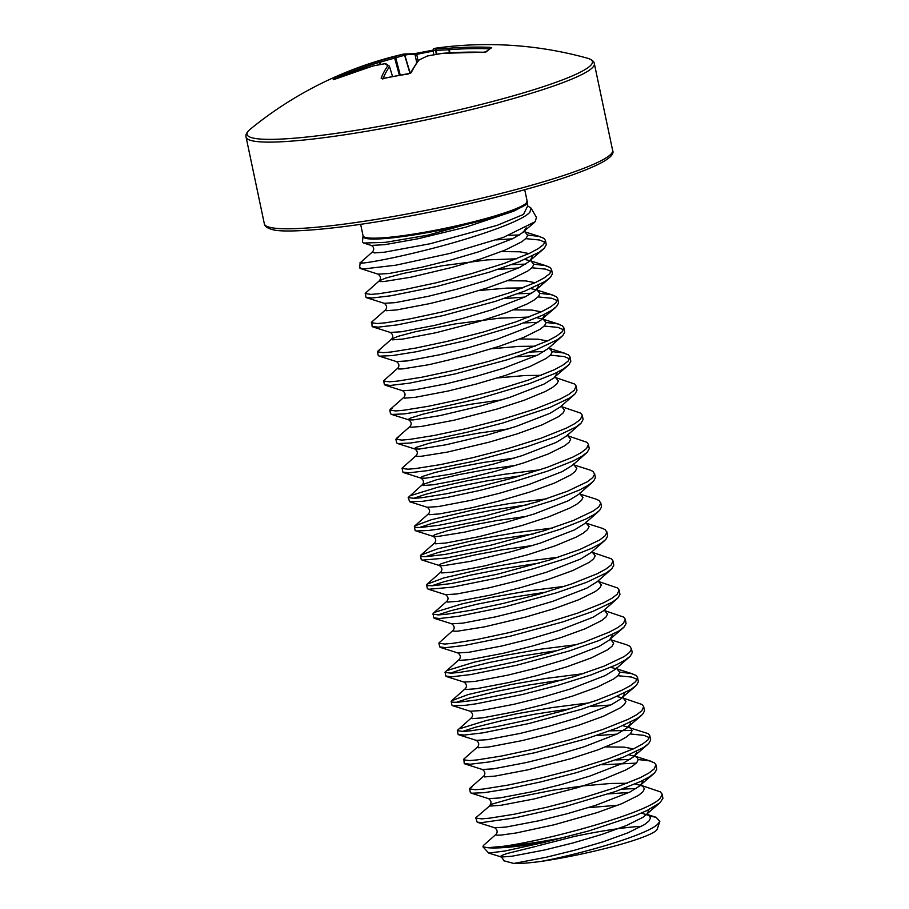 <?xml version="1.0" encoding="UTF-8"?>
<svg xmlns="http://www.w3.org/2000/svg" width="909" height="909" viewBox="0 0 909 909"><rect width="100%" height="100%" fill="white"/><g stroke="black" fill="none" stroke-linecap="round" stroke-linejoin="round"><path stroke-width="1.36" d="M380.007 64.562L379.564 62.38A372.906 362.202 -107.7 0 0 342.011 75.561L340.352 76.083A1.409 1.352 -119.2 0 0 338.671 75.549L341.784 74.163A374.315 363.566 72.3 0 1 379.473 60.937L380.098 62.278L379.473 60.937A374.644 370.19 -92.3 0 1 394.279 56.699A374.644 222.944 -103.3 0 1 403.21 54.199A374.315 91.741 -105.4 0 1 404.016 53.995A374.667 374.667 0 0 0 250.168 129.283L250.168 129.283A176.482 20.134 168.1 0 0 382.712 125.772A176.482 20.134 168.1 0 0 587.453 58.199L587.453 58.199A374.667 374.667 0 0 0 436.854 48.018A374.315 84.298 84.8 0 0 434.354 48.541A374.644 60.164 82.1 0 1 436.934 48.95A374.644 302.765 77.6 0 1 449.557 48.2A374.315 363.566 72.3 0 1 489.576 47.302L491.724 47.722A368.804 64.323 102.4 0 0 489.053 49.552A368.804 64.323 102.4 0 0 486.292 51.813A1.409 1.341 -131.6 0 0 485.52 52.018M486.292 51.813L483.088 52.256M410.323 73.186A1.409 1.284 26.8 0 1 411.22 72.64L408.084 74.027A368.804 312.696 -167.4 0 0 395.631 76.095A368.804 312.696 -167.4 0 0 383.303 78.538L381.121 78.117A374.315 91.741 -105.4 0 1 387.848 65.732A374.644 52.711 -107.9 0 0 384.927 63.721A374.644 295.311 -118.7 0 0 372.645 66.073A374.315 356.123 -141.7 0 0 335.182 79.117L333.228 79.628A368.804 96.536 -123.5 0 1 338.671 75.549M526.959 201.264L525.663 204.9L513.755 211.161L427.912 235.158L385.541 242.339L363.68 243.044L371.236 245.43C374.019 246.987 374.463 249.134 372.554 251.873L360.214 262.781L359.714 266.542A93.525 10.669 -11.9 0 0 363.35 268.984L359.782 267.825A93.661 10.692 168.1 0 0 360.066 268.405L378.03 274.166C380.723 276.166 381.189 278.347 379.417 280.711L385.916 278.018L403.21 273.439L442.99 265.633L487.269 259.894L516.71 258.792M496.291 239.885L512.494 238.817M525.788 238.647L539.582 240.01L545.161 242.362M527.697 235.09L538.821 236.363L543.889 238.328L545.445 240.396L546.264 244.714L544.343 248.191L538.98 252.293L518.914 261.86L489.178 272.245L436.695 286.505L390.825 295.789L371.917 298.027L365.975 297.243L365.236 293.323L379.417 280.711L380.178 281.563L384.018 281.517L410.686 277.245L451.966 267.428L480.702 258.94L505.222 250.043L521.743 241.817L526.141 238.26L527.697 235.238L524.982 232.011M509.085 235.295L519.528 234.965M545.445 240.396L543.571 244.555L538.219 248.646L529.629 253.259L504.234 263.383L471.305 273.689L435.922 282.858L403.528 289.789L379.121 293.687L371.145 294.391L365.202 293.596M608.428 793.909L629.153 792.421M662.104 794.011L662.922 798.329L660.014 802.738L647.06 810.51L635.584 815.464L588.737 830.94L543.525 842.552A93.286 10.647 168.1 0 1 487.815 847.711L482.963 846.824L483.406 845.461L496.075 834.314L496.837 835.178L500.677 835.132L516.244 832.962L554.07 824.804L597.361 812.544L621.892 803.647L638.413 795.42L642.811 791.875L644.367 788.842L643.004 786.41L639.959 784.967L660.559 791.932L662.161 794.682L660.241 798.159C648.935 812.669 546.616 840.575 502.972 846.336A93.661 10.692 -11.9 0 0 565.387 837.178M622.211 789.103L636.198 788.569M602.292 764.764L636.311 763.117M638.22 759.56L649.344 760.844L654.412 762.799L655.968 764.867L656.787 769.184L654.866 772.661L649.503 776.763L640.925 781.365L615.518 791.5L564.875 806.601L514.824 817.895L482.44 822.509L477.202 822.236L475.759 817.793L491.655 804.215L513.733 797.909L553.513 790.103L583.464 785.853L610.95 783.456L627.233 783.263M616.075 759.958L630.051 759.435M655.968 764.867L654.094 769.025L648.742 773.127L640.152 777.729L614.757 787.864L581.828 798.159L546.445 807.328L514.051 814.259L489.644 818.157L481.668 818.861L475.725 818.066M596.156 735.631L616.881 734.142M630.176 733.972L643.97 735.347L649.537 737.699M622.938 725.666L648.276 733.654L649.821 735.733L650.639 740.051L648.731 743.528L643.367 747.63L623.301 757.197L576.454 772.661L541.071 781.831L508.688 788.762L484.27 792.671L471.612 793.227L470.362 792.568L469.589 788.932L471.93 787.001M609.939 730.825L632.085 730.427M649.821 735.733L647.958 739.881L642.595 743.982L634.016 748.584L608.61 758.72L575.692 769.025L540.31 778.195L507.915 785.115L483.497 789.023L475.532 789.728L469.589 788.932M462.431 731.484L475.123 727.314L501.291 720.814L534.992 714.167L570.386 708.725M590.009 706.498L610.734 705.009M623.154 698.067L642.129 704.52L643.686 706.6L644.504 710.918L642.583 714.383L637.232 718.485L617.166 728.052L587.419 738.438L534.935 752.697L489.065 761.981L470.158 764.23L464.215 763.435L463.885 759.026L477.657 746.903L478.418 747.766L488.815 746.982L521.709 740.699L550.218 733.62L578.942 725.132L603.462 716.235L619.995 708.009L624.392 704.464L625.937 701.43L623.233 698.203M459.647 728.734L486.224 720.53L516.732 713.781L552.331 707.543L589.248 702.85M643.686 706.6L641.822 710.747L636.459 714.849L627.869 719.451L602.474 729.586L569.545 739.881L534.162 749.05L501.779 755.981L477.361 759.89L469.396 760.583L463.454 759.799M456.284 702.339L468.987 698.169L495.155 691.681L528.845 685.022L564.25 679.591M617.893 675.705L631.687 677.069L637.266 679.421M619.802 672.149L630.926 673.433L635.993 675.387L637.55 677.455L638.368 681.773L636.448 685.25L631.085 689.352L611.018 698.919L581.283 709.304L528.788 723.564L482.929 732.847L464.022 735.086L458.079 734.302L457.341 730.381L471.51 717.769L472.282 718.621L482.679 717.849L515.562 711.565L544.071 704.486L572.806 695.999L597.327 687.102L613.848 678.875L618.245 675.319L619.802 672.296L617.086 669.069M610.871 639.8L626.733 644.811L629.857 646.242L631.46 648.992L629.539 652.469L624.176 656.571L604.11 666.138L574.374 676.523L521.891 690.783L476.021 700.066L457.113 702.316L452.421 702.18L451.171 701.521L451.603 700.748L468.226 694.533L510.597 684.647L546.184 678.398L583.101 673.717M637.55 677.455L635.675 681.614L630.323 685.716L621.733 690.317L596.327 700.453L563.41 710.747L528.027 719.917L495.632 726.848L471.226 730.745L463.249 731.45L457.307 730.654M450.148 673.205L462.851 669.035L489.019 662.547L522.709 655.889L558.103 650.458M631.403 648.322L632.221 652.639L630.301 656.116L624.949 660.218L616.359 664.82L590.964 674.955L558.035 685.25L522.652 694.419L476.782 703.714L465.851 705.259L453.193 705.816L451.932 705.157L451.171 701.521M447.364 670.456L473.941 662.252L504.45 655.514L540.048 649.265L576.965 644.583M604.735 610.655L623.71 617.109L625.267 619.188L626.085 623.506L624.165 626.971L618.802 631.073L598.736 640.64L569 651.026L516.517 665.286L470.646 674.569L451.739 676.819L445.796 676.023L445.058 672.115L459.238 659.491L459.999 660.354L470.396 659.57L503.291 653.287L531.788 646.208L560.523 637.72L585.044 628.823L601.565 620.597L605.973 617.052L607.519 614.018L604.815 610.791M625.267 619.188L623.404 623.335L618.04 627.437L609.45 632.039L584.055 642.174L551.127 652.469L515.744 661.638L483.349 668.569L458.943 672.478L450.978 673.171L445.035 672.376M437.865 614.927L450.569 610.757L476.736 604.269L510.426 597.611L545.832 592.179M598.599 581.521L617.575 587.975L619.12 590.043L619.949 594.361L618.029 597.838L612.666 601.94L592.6 611.507L562.864 621.892L510.369 636.152L464.51 645.435L445.603 647.674L439.661 646.89L438.922 642.97L453.091 630.357L453.852 631.21L457.704 631.164L484.372 626.892L525.652 617.075L554.388 608.587L578.908 599.69L595.429 591.464L599.826 587.907L601.383 584.885L598.667 581.658M435.081 612.177L461.658 603.974L492.167 597.236L527.765 590.986L564.682 586.305M619.12 590.043L617.256 594.202L611.893 598.292L603.315 602.906L577.908 613.041L544.991 623.335L509.608 632.505L477.214 639.436L452.807 643.333L444.831 644.038L438.888 643.242M431.73 585.794L444.421 581.624L470.589 575.136L504.29 568.477L539.685 563.046M592.452 552.388L611.427 558.83L612.984 560.91L613.802 565.228L611.882 568.704L606.53 572.806L586.464 582.374L556.717 592.748L504.234 607.007L458.363 616.302L439.456 618.54L433.513 617.745L433.184 613.336L446.955 601.213L447.717 602.076L458.113 601.292L491.008 595.009L519.516 587.941L548.241 579.442L572.761 570.545L589.293 562.319L593.691 558.774L595.236 555.74L592.532 552.524M586.316 523.243L602.178 528.265L605.292 529.697L606.894 532.447L604.974 535.924L599.622 540.026L579.556 549.593L549.809 559.967L497.325 574.227L451.455 583.521L432.548 585.76L427.866 585.623L426.605 584.964L427.037 584.203L443.66 577.976L486.031 568.102L521.63 561.853L558.546 557.172M612.984 560.91L611.121 565.057L605.758 569.159L597.168 573.761L571.772 583.896L538.844 594.202L503.461 603.371L471.078 610.291L446.66 614.2L438.695 614.904L432.752 614.109M425.582 556.66L438.286 552.49L464.454 545.991L498.143 539.344L533.549 533.901M606.848 531.776L607.666 536.094L605.746 539.56L600.383 543.662L591.793 548.263L566.398 558.399L533.469 568.704L498.098 577.874L452.228 587.157L428.628 589.271L427.378 588.612L426.605 584.964M580.169 494.11L596.031 499.132L599.156 500.564L600.758 503.313L598.838 506.79L593.475 510.881L573.409 520.459L543.673 530.833L491.19 545.093L445.319 554.388L426.412 556.626L421.719 556.49L420.469 555.831L420.901 555.069L437.524 548.843L479.895 538.957L515.483 532.719L552.399 528.027M419.447 527.515L432.15 523.345L458.318 516.857L492.008 510.199L527.402 504.768M600.701 502.632L601.519 506.949L599.61 510.426L594.247 514.528L585.657 519.13L560.262 529.265L527.334 539.56L491.951 548.741L446.08 558.024L422.492 560.137L421.242 559.478L420.469 555.831M574.034 464.976L589.896 469.987L593.009 471.419L594.611 474.168L592.702 477.645L587.339 481.747L567.273 491.314L537.526 501.7L485.042 515.96L439.172 525.243L420.276 527.493L415.583 527.356L414.334 526.697L414.765 525.925L431.377 519.709L473.748 509.824L509.347 503.575L546.264 498.893M413.311 498.382L426.003 494.212L452.171 487.724L485.872 481.066L521.266 475.634M594.566 473.498L595.384 477.816L593.463 481.293L588.1 485.395L579.522 489.996L554.115 500.132L521.198 510.426L485.815 519.596L439.945 528.89L429.014 530.436L416.345 530.992L415.095 530.333L414.334 526.697M410.527 495.632L437.104 487.429L467.612 480.691L503.211 474.441L540.128 469.76M567.898 435.831L586.873 442.285L588.418 444.365L589.248 448.682L587.328 452.148L581.965 456.25L573.374 460.852L547.979 470.987L515.051 481.293L479.668 490.462L447.285 497.393L422.867 501.291L409.664 501.723L408.186 497.553L422.39 484.667L436.354 479.838L458.045 474.782L485.974 469.601L515.96 465.34M588.418 444.365L586.555 448.512L581.203 452.614L572.613 457.216L547.207 467.351L514.289 477.645L478.907 486.815L446.512 493.746L422.106 497.655L414.129 498.348L408.186 497.553M561.751 406.698L580.726 413.152L582.283 415.22L583.101 419.538L581.181 423.015L575.829 427.116L555.763 436.684L526.016 447.069L473.532 461.329L427.662 470.612L408.755 472.85L402.812 472.066L402.085 468.146L416.254 455.534L417.015 456.386L420.856 456.341L447.535 452.068L488.815 442.251L517.539 433.763L542.059 424.867L558.592 416.64L562.989 413.084L564.534 410.061L561.83 406.834M582.283 415.22L580.419 419.379L575.056 423.469L566.466 428.082L541.071 438.206L508.142 448.512L472.76 457.682L440.376 464.613L415.958 468.51L407.993 469.214L402.051 468.419M555.615 377.565L574.59 384.007L576.147 386.086L576.965 390.404L575.045 393.881L569.682 397.983L549.615 407.55L502.768 423.015L467.396 432.184L435.002 439.115L410.584 443.024L397.926 443.581L396.676 442.922L395.904 439.286L398.244 437.354M576.147 386.086L574.272 390.234L568.92 394.336L560.33 398.937L534.935 409.073L502.007 419.379L466.624 428.548L434.229 435.468L409.823 439.377L401.846 440.081L395.904 439.286M516.335 356.851L537.06 355.362M550.354 355.192L564.148 356.555L569.716 358.907M552.263 351.635L563.375 352.919L568.455 354.874L570 356.953L570.818 361.271L568.909 364.736L563.546 368.838L554.956 373.44L529.561 383.575L478.907 398.676L428.855 409.982L404.448 413.879L391.79 414.447L390.54 413.788L389.768 410.141L392.109 408.221M530.117 352.044L544.093 351.51M570 356.953L568.136 361.1L562.773 365.202L554.195 369.804L528.788 379.939L495.859 390.234L460.488 399.403L428.094 406.334L403.676 410.243L395.71 410.936L389.768 410.141M544.207 326.058L558.001 327.422L563.58 329.774M546.116 322.502L557.24 323.774L562.307 325.74L563.864 327.808L564.682 332.126L562.762 335.603L557.399 339.705L537.333 349.272L507.597 359.657L455.114 373.917L409.243 383.2L390.336 385.439L384.393 384.655L383.666 380.735L397.835 368.122L398.596 368.974L402.437 368.929L429.116 364.657L470.396 354.84L499.121 346.352L523.641 337.455L540.173 329.228L544.571 325.672L546.116 322.65L543.412 319.423M523.97 322.9L537.946 322.377M563.864 327.808L562.001 331.967L556.638 336.057L548.047 340.67L522.652 350.794L489.724 361.1L454.341 370.27L421.958 377.201L397.54 381.098L389.575 381.803L383.632 381.007M504.052 298.572L524.777 297.084M538.071 296.913L551.865 298.288L557.433 300.64M539.98 293.368L551.093 294.641L556.172 296.595L557.728 298.675L558.546 302.992L556.626 306.469L551.263 310.571L542.673 315.173L517.278 325.308L466.624 340.409L416.583 351.703L392.165 355.612L379.507 356.169L378.258 355.51L377.485 351.874L379.826 349.942M517.835 293.766L531.81 293.243M557.728 298.675L555.853 302.822L550.502 306.924L541.912 311.526L516.505 321.661L483.588 331.967L448.205 341.136L415.811 348.056L391.404 351.965L383.428 352.669L377.485 351.874M497.905 269.439L518.63 267.95M531.924 267.78L545.73 269.144L551.297 271.496M533.844 264.224L544.957 265.508L550.025 267.462L551.581 269.541L552.399 273.859L550.479 277.325L545.127 281.426L525.061 290.994L495.314 301.379L442.831 315.639L396.96 324.922L378.053 327.172L372.111 326.376L371.781 321.968L385.552 309.844L386.314 310.708L396.71 309.924L429.605 303.64L458.113 296.561L486.838 288.073L511.369 279.177L527.89 270.95L532.288 267.405L533.844 264.371L531.129 261.144M511.687 264.633L525.675 264.099M551.581 269.541L549.718 273.689L544.355 277.79L535.765 282.392L510.369 292.528L477.441 302.822L442.058 311.992L409.675 318.923L385.257 322.831L377.292 323.524L371.349 322.729M649.765 816.1L656.082 817.271L659.809 821.395L657.718 824.168C647.765 834.405 585.419 853.04 540.946 861.437A81.833 9.34 -11.9 0 0 655.446 831.178A81.833 9.34 -11.9 0 0 657.241 829.167L659.809 821.395M641.618 826.338A81.833 9.34 -11.9 0 0 574.158 836.496L537.753 845.859M362.032 261.974C351.34 265.485 382.2 261.235 427.423 249.691C472.055 238.544 522.061 221.603 529.822 212.252L531.072 208.127L527.89 206.036M363.35 268.984L395.892 265.178L449.819 253.441L503.325 237.431L535.174 221.705L536.469 217.421L531.072 208.127M363.68 243.044L362.452 241.942L363.066 235.795A83.844 9.567 -11.9 0 0 437.252 229.875A83.844 9.567 -11.9 0 0 525.266 203.934A83.844 9.567 -11.9 0 0 527.152 201.219L524.732 189.708M540.946 861.437C529.515 862.936 520.607 863.641 514.199 863.55L503.416 860.664C504.54 860.618 500.291 855.517 500.836 856.914L500.473 856.414L502.404 855.21L507.188 853.483L536.117 846.336M482.963 846.824L488.69 853.062L505.336 850.949L543.525 842.552M487.815 847.711L502.972 846.336M371.236 245.43L384.791 244.669L417.822 238.806L466.078 227.091L513.755 211.161L466.078 227.091L417.822 238.806L384.791 244.669L371.236 245.43M372.554 251.873L374.349 252.918L384.405 252.202L430.298 243.714L497.189 225.33L523.482 214.433L527.674 206.002L523.482 214.433L497.189 225.33L430.298 243.714L384.405 252.202L374.349 252.918L372.554 251.873M389.552 66.675L392.586 76.583L389.529 66.698A1.409 1.341 -144.2 0 0 387.848 65.732A1.409 1.363 127.6 0 1 389.541 66.63A1.409 1.409 0 0 0 389.075 65.948L386.041 63.857A1.409 1.375 121.1 0 0 384.927 63.721A1.409 0.829 80.6 0 1 385.086 63.675A1.409 0.829 80.6 0 1 385.211 63.664M399.381 75.345L394.279 56.699A1.409 1.125 72.3 0 1 395.733 57.801L394.847 58.051A373.247 368.804 87.7 0 0 380.098 62.278L380.553 64.459M409.993 73.39L404.63 55.301A1.409 1.125 76.3 0 0 403.21 54.199A1.409 1.363 75 0 1 404.846 55.199L404.63 55.301A373.247 222.114 76.7 0 0 395.733 57.801L400.29 75.197M429.173 50.87A368.804 344.909 129.8 0 0 416.867 53.324L416.754 54.381L415.129 54.779A372.906 91.4 74.6 0 0 404.846 55.199L410.209 73.277M433.513 48.995A1.409 1.363 -105.3 0 1 434.354 48.541A1.409 1.386 92.1 0 0 433.184 50.12L433.173 50.063M436.24 54.358L435.752 50.529A1.409 1.386 105.6 0 1 436.934 48.95A1.409 0.818 85.2 0 0 436.32 50.518L435.752 50.529A373.247 59.937 -97.9 0 0 433.184 50.12L433.741 54.801M449.41 52.824L448.887 49.768A1.409 0.818 88.1 0 1 449.557 48.2L448.887 49.768A373.247 301.629 -102.4 0 0 436.32 50.518L436.797 54.267M342.42 76.208L341.784 74.163M334.012 79.537A1.409 1.352 -134.5 0 0 333.228 79.628M333.842 79.617L335.182 79.117M404.016 53.995L414.038 53.756A1.409 1.352 99.2 0 1 415.129 54.779L416.663 62.551M372.69 66.039L372.645 66.073A1.409 0.841 77.7 0 1 372.781 66.016A1.409 1.409 0 0 0 372.69 66.039L335.216 79.094M372.917 66.005A1.409 0.841 77.7 0 0 372.781 66.016L385.086 63.675A1.409 1.409 0 0 1 386.041 63.857M382.541 78.549A1.409 1.295 -157.4 0 0 381.121 78.117M489.576 47.302L489.258 48.791A372.906 362.202 -107.7 0 0 449.376 49.7L449.91 52.79M382.814 79.094L382.257 78.538L410.254 73.311L418.14 60.562A1.409 1.329 37.9 0 1 418.992 60.074A374.315 84.298 84.8 0 0 411.22 72.64M491.724 47.722A1.409 1.363 -121.3 0 0 490.985 47.916L485.361 52.131L442.831 53.324M418.447 60.278A1.409 1.102 62.7 0 1 418.992 60.074A374.644 215.501 88.9 0 1 427.582 55.972A1.409 1.114 66.3 0 0 426.957 56.256M418.14 60.562A1.409 1.409 0 0 1 418.594 60.176L427.241 56.051A1.409 1.409 0 0 1 427.537 55.96L427.582 55.972A374.644 362.736 130.8 0 1 442.728 53.336L442.774 53.301A1.409 1.409 0 0 0 442.683 53.313L442.728 53.336A374.315 356.123 -141.7 0 1 482.974 52.256M429.23 50.859A368.804 344.909 129.8 0 1 433.161 50.165L414.038 53.756M433.286 51.177A367.418 343.613 -50.2 0 0 429.071 51.915A367.418 343.613 -50.2 0 0 416.754 54.381L418.004 60.733M401.176 215.092A177.959 20.305 168.1 0 1 264.337 223.773C264.564 226.239 267.178 228.148 272.166 229.5C283.744 233.511 337.784 229.42 402.267 217.421C459.602 207.059 522.789 191.629 563.171 178.13C599.383 165.87 615.87 156.621 612.621 150.371A177.959 20.305 168.1 0 1 401.176 215.092M587.453 58.199C591.804 59.551 594.111 61.38 594.35 63.687A177.959 20.305 168.1 0 1 382.905 128.408A177.959 20.305 168.1 0 1 246.078 137.089L264.337 223.773M527.152 201.219L527.345 201.707A83.992 9.579 168.1 0 1 525.584 204.764A83.992 9.579 168.1 0 1 435.877 231.034A83.992 9.579 168.1 0 1 363.089 236.306M526.163 227.807L523.448 232.113L513.142 238.488L479.168 251.657L450.432 260.144L421.935 267.212L389.041 273.495L378.03 274.166M501.404 251.577L519.778 251.793L528.936 253.577M532.117 256.065L532.299 257.088L529.595 261.247L519.289 267.632L485.304 280.79L456.579 289.278L428.071 296.357L395.176 302.64L384.177 303.299C386.859 305.31 387.325 307.492 385.552 309.844M507.54 280.722L525.913 280.926L535.071 282.722M538.264 285.199L538.446 286.221L535.731 290.391L525.425 296.766L491.451 309.924L462.715 318.423L434.207 325.49L401.323 331.774L390.313 332.433C393.006 334.444 393.461 336.625 391.688 338.977L398.199 336.296L415.493 331.705L455.273 323.911L499.552 318.173L528.981 317.059M513.676 309.855L532.06 310.071L541.219 311.855M544.4 314.332L544.582 315.355L541.866 319.525L531.572 325.899L497.587 339.068L468.851 347.556L440.354 354.624L407.459 360.907L396.449 361.577C399.142 363.577 399.608 365.759 397.835 368.122M519.823 338.989L538.196 339.205L547.354 340.989M561.773 336.546L548.013 348.658L537.708 355.044L503.722 368.202L474.998 376.69L446.489 383.768L413.595 390.052L402.596 390.711C405.289 392.722 405.744 394.904 403.971 397.256L390.2 409.38M556.683 372.61L556.865 373.633L554.149 377.803L543.843 384.177L509.869 397.335L481.134 405.834L439.854 415.64L413.186 419.924L408.732 419.844L408.368 419.356L410.3 418.151L422.537 414.277L444.24 409.232L472.157 404.039L502.143 399.778M574.056 394.824L560.296 406.937L549.99 413.311L516.005 426.48L487.281 434.968L446.001 444.785L419.322 449.057L414.879 448.989L414.504 448.501L416.436 447.285L428.673 443.422L450.375 438.365L478.293 433.173L508.279 428.912M580.192 423.958L566.432 436.07L556.126 442.456L522.152 455.614L493.417 464.101L452.137 473.919L425.469 478.202L421.015 478.123L420.64 477.634L422.583 476.418L434.809 472.555L456.511 467.499L484.44 462.317L514.426 458.056M586.339 453.091L572.568 465.215L562.262 471.589L528.288 484.747L499.552 493.246L471.055 500.314L438.161 506.597L427.15 507.256C429.843 509.267 430.309 511.449 428.537 513.801L414.765 525.925M592.475 482.236L578.715 494.348L568.409 500.723L534.424 513.892L505.699 522.38L464.419 532.197L437.74 536.469L433.298 536.401L432.923 535.912L434.866 534.697L447.092 530.833L468.794 525.777L496.723 520.584L526.709 516.323M598.611 511.369L584.851 523.482L574.545 529.867L540.571 543.025L511.835 551.513L470.555 561.33L443.887 565.614L439.433 565.534L439.07 565.046L441.001 563.83L453.239 559.967L474.93 554.91L502.859 549.729L532.844 545.468M604.758 540.503L590.998 552.627L580.692 559.001L546.707 572.159L517.982 580.658L489.474 587.725L456.579 594.009L445.569 594.668C448.262 596.679 448.728 598.861 446.955 601.213M610.893 569.648L597.133 581.76L586.828 588.134L552.842 601.303L524.118 609.791L495.61 616.859L462.715 623.154L451.716 623.813C454.409 625.812 454.864 627.994 453.091 630.357M617.041 598.781L603.269 610.893L592.963 617.279L558.99 630.437L530.254 638.925L501.757 646.004L468.862 652.287L457.852 652.946C460.545 654.957 461.011 657.139 459.238 659.491M611.939 634.846L612.132 635.868L609.416 640.038L599.111 646.413L565.125 659.57L536.401 668.07L507.892 675.137L474.998 681.42L463.999 682.08C466.692 684.091 467.146 686.272 465.374 688.624L451.603 700.748M629.312 657.059L615.552 669.172L605.246 675.546L571.272 688.715L542.537 697.203L514.028 704.27L481.145 710.565L470.135 711.224C472.828 713.224 473.282 715.406 471.51 717.769M624.222 693.124L624.403 694.146L621.699 698.305L611.393 704.691L577.408 717.849L548.672 726.336L520.175 733.415L487.281 739.699L476.271 740.358C478.963 742.369 479.429 744.551 477.657 746.903M630.357 722.257L630.551 723.28L627.835 727.45L617.529 733.824L583.544 746.982L554.82 755.481L526.311 762.549L493.417 768.832L482.418 769.503C485.111 771.502 485.565 773.684 483.793 776.036L470.021 788.16M605.78 746.914L624.165 747.13L633.323 748.914M636.505 751.391L636.686 752.425L633.971 756.583L623.665 762.958L589.691 776.127L560.955 784.615L532.458 791.682L499.564 797.977L488.553 798.636C491.246 800.647 491.712 802.817 489.94 805.181L490.701 806.033L501.098 805.26L533.992 798.977L577.113 787.773L604.269 778.945L625.199 770.241L632.266 766.287L636.675 762.731L638.22 759.708L636.868 757.277L633.823 755.834L651.298 761.367M642.64 780.536L642.822 781.558L640.118 785.717L629.812 792.103L595.827 805.26L567.102 813.748L538.594 820.827L505.699 827.11L494.701 827.769C497.382 829.781 497.848 831.962 496.075 834.314M588.1 807.703L618.063 805.192M648.787 809.669L647.413 813.725L643.015 817.271L626.494 825.497L601.974 834.394L573.238 842.893L544.73 849.96L511.847 856.244L501.438 857.028L488.69 853.062M524.698 259.474L530.129 260.747M479.123 290.516L506.563 288.119L522.845 287.926M530.833 288.608L536.276 289.88M537.264 290.289L539.98 293.505L538.423 296.539L534.026 300.084L526.959 304.049L506.029 312.741L478.873 321.57L435.741 332.774L402.857 339.057L392.449 339.841L391.688 338.977L377.917 351.101M536.98 317.741L542.412 319.014M491.394 348.783L518.846 346.386L535.128 346.204M549.547 348.556L552.263 351.783L550.706 354.817L546.309 358.362L529.788 366.588L505.256 375.485L476.532 383.973L448.023 391.052L415.129 397.335L404.732 398.119L403.971 397.256M497.541 377.928L524.993 375.531L541.264 375.337M555.683 377.701L558.399 380.916L556.842 383.95L552.445 387.495L545.377 391.461L524.448 400.153L497.291 408.982L454.17 420.185L421.276 426.469L410.879 427.253L410.107 426.389L396.335 438.513M567.966 435.968L570.682 439.195L569.125 442.228L564.728 445.774L548.207 454L523.686 462.897L494.951 471.385L466.442 478.464L433.559 484.747L423.151 485.531L422.39 484.667C424.162 482.315 423.708 480.134 421.015 478.123L403.516 472.589M574.113 465.113L576.817 468.328L575.272 471.362L570.875 474.907L554.342 483.133L529.822 492.03L501.086 500.529L472.589 507.597L439.695 513.88L429.298 514.664L428.537 513.801M580.249 494.246L582.964 497.473L581.408 500.495L577.01 504.052L569.943 508.006L549.013 516.71L521.857 525.538L478.725 536.73L445.83 543.025L435.434 543.798L434.672 542.946L420.901 555.069M586.385 523.379L589.1 526.606L587.544 529.64L583.146 533.185L576.079 537.151L555.149 545.843L527.993 554.672L484.872 565.875L451.978 572.159L441.581 572.943L440.808 572.079L427.037 584.203M610.95 639.936L613.666 643.152L612.109 646.185L607.712 649.73L591.191 657.957L566.659 666.854L537.935 675.353L509.426 682.42L476.532 688.704L466.135 689.488L465.374 688.624M610.655 667.388L616.097 668.66M616.802 696.533L622.233 697.805M641.595 715.326L629.176 725.95L629.505 727.518L627.676 726.7L630.721 728.132L632.085 730.563L630.528 733.597L626.131 737.142L619.063 741.108L598.133 749.8L570.977 758.629L527.845 769.832L494.962 776.116L484.554 776.9L483.793 776.036M629.073 754.8L635.641 756.652L635.311 755.095L647.742 744.471M635.221 783.944L641.788 785.796L641.459 784.228L653.878 773.604M641.356 813.078L649.14 815.543L650.503 817.975L648.946 821.009L644.549 824.554L628.028 832.78L603.508 841.677L574.772 850.176L546.264 857.244L513.517 863.516M392.563 76.583L389.529 66.698A372.906 91.4 74.6 0 0 383.064 78.504M340.83 76.833L340.352 76.083A367.418 96.172 56.5 0 0 336.921 78.39M250.168 129.283C246.737 132.271 245.373 134.873 246.078 137.089M359.714 266.542L359.782 267.825M363.066 235.795L360.634 224.284M534.208 222.637L524.788 230.625L525.118 232.181M523.993 231.602L523.3 231.363M543.355 249.134L530.936 259.758L531.265 261.326M549.49 278.268L537.071 288.892L537.401 290.46M555.638 307.412L543.207 318.036L543.537 319.593M549.354 347.17L549.684 348.738M567.909 365.679L555.49 376.303L555.819 377.871M391.245 414.311L408.732 419.844C411.425 421.856 411.879 424.037 410.107 426.389M561.637 405.448L561.967 407.005M397.381 443.456L414.879 448.989C417.561 450.989 418.026 453.171 416.254 455.534M567.773 434.582L568.102 436.15M572.568 465.215L573.909 463.715L574.238 465.283M580.056 492.86L580.385 494.416M415.799 530.867L433.298 536.401C435.99 538.401 436.445 540.582 434.672 542.946M586.191 521.993L586.521 523.561M421.946 560.001L439.433 565.534C442.126 567.546 442.581 569.727 440.808 572.079M592.327 551.127L592.668 552.695M598.474 580.272L598.804 581.828M604.61 609.405L604.939 610.973M623.176 627.914L610.757 638.538L611.087 640.106M616.893 667.683L617.222 669.24M635.459 686.193L623.029 696.817L623.369 698.385M660.014 802.738L647.594 813.362L647.924 814.93L646.094 814.112L656.082 817.271M646.799 814.35L646.094 814.112M524.913 231.875L540.775 236.897M531.049 261.008L546.911 266.03M537.196 290.153L553.058 295.164M543.332 319.286L559.194 324.308M549.468 348.42L565.33 353.442M617.018 668.933L632.88 673.955M477.202 822.236L494.701 827.769M471.067 793.102L488.553 798.636M464.919 763.958L482.418 769.503M458.784 734.824L476.271 740.358M452.648 705.691L470.135 711.224M446.501 676.546L463.999 682.08M440.365 647.413L457.852 652.946M434.218 618.279L451.716 623.813M428.082 589.134L445.569 594.668M409.664 501.723L427.15 507.256M385.098 385.177L402.596 390.711M378.962 356.044L396.449 361.577M372.815 326.899L390.313 332.433M366.679 297.766L384.177 303.299M527.765 206.07L527.163 203.343M594.35 63.687L612.621 150.371M433.718 54.801L433.161 50.097A1.409 1.409 0 0 1 434.184 48.575L436.854 48.018M427.537 55.96L442.683 53.313"/></g></svg>
